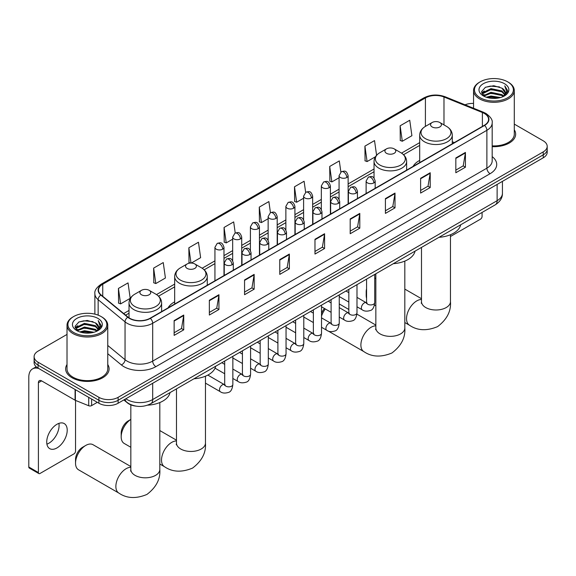 <?xml version="1.0" encoding="UTF-8"?>
<svg xmlns="http://www.w3.org/2000/svg" width="576" height="576" viewBox="0 0 576 576"><rect width="100%" height="100%" fill="white"/><g stroke="black" fill="none" stroke-linecap="round" stroke-linejoin="round"><path stroke-width="0.86" d="M174.672 301.853A23.99 13.853 0 0 0 168.084 307.858M419.688 160.394A23.99 13.853 0 0 0 413.1 166.399M136.073 406.138A13.579 7.841 180 0 1 127.476 402.934L123.84 399.938M67.01 334.426L38.081 351.13A13.579 7.841 0 0 0 34.106 356.674L34.106 362.585A13.579 7.841 0 0 0 38.081 368.129L98.906 403.243A13.579 7.841 0 0 0 118.109 403.243L543.226 157.81A13.579 7.841 0 0 0 547.2 152.266L547.2 149.306A13.579 7.841 0 0 1 543.226 154.85A13.579 7.841 0 0 0 547.2 149.306L547.2 146.354A13.579 7.841 0 0 0 543.226 140.81L514.296 124.106M34.106 356.674A13.579 7.841 0 0 0 38.081 362.218L98.906 397.332A13.579 7.841 0 0 0 118.109 397.332L118.109 400.291L543.226 154.85L118.109 400.291A13.579 7.841 0 0 1 98.906 400.291A13.579 7.841 0 0 0 118.109 400.291L118.109 403.243M38.081 362.218L38.081 365.177L98.906 400.291L38.081 365.177A13.579 7.841 0 0 1 34.106 359.626A13.579 7.841 0 0 0 38.081 365.177L38.081 368.129M67.01 364.507A21.73 12.542 0 0 0 65.65 368.87A21.73 12.542 0 0 0 72.014 377.741A21.73 12.542 0 0 0 95.695 380.462A21.73 12.542 0 0 0 109.109 368.87A21.73 12.542 0 0 0 107.755 364.507A21.73 12.542 0 0 1 109.109 368.87A21.73 12.542 0 0 1 95.695 380.462A21.73 12.542 0 0 1 72.014 377.741A21.73 12.542 0 0 1 65.65 368.87A21.73 12.542 0 0 1 67.01 364.507M484.322 113.45A14.486 8.366 180 0 1 488.563 119.369A14.486 8.366 180 0 1 484.322 125.28L150.12 318.233A14.486 8.366 180 0 1 128.016 317.11L101.117 294.941A14.486 8.366 180 0 1 98.496 290.138A14.486 8.366 180 0 1 102.744 284.227L425.426 97.927A14.486 8.366 180 0 1 443.981 96.991L482.386 112.514A14.486 8.366 180 0 1 484.322 113.45M484.574 113.306A14.846 8.575 0 0 0 482.594 112.342L444.182 96.818A14.846 8.575 0 0 0 425.167 97.776L102.485 284.076A14.846 8.575 0 0 0 100.822 295.056L127.714 317.232A14.846 8.575 0 0 0 150.379 318.377L484.574 125.431A14.846 8.575 0 0 0 484.574 113.306M174.132 320.594L174.132 335.383L183.737 329.839L183.737 315.05L174.132 320.594M174.132 332.755L181.526 328.486L183.694 315.54A3.622 2.088 -120 0 0 183.737 315.05M181.462 328.522L183.737 329.839M209.347 300.269L209.347 315.05L218.945 309.506L218.945 294.725L209.347 300.269M209.347 312.43L216.742 308.16L218.909 295.214A3.622 2.088 -120 0 0 218.945 294.725M216.677 308.196L218.945 309.506M244.555 279.936L244.555 294.725L254.16 289.174L254.16 274.392L244.555 279.936M244.555 292.097L251.95 287.827L254.124 274.882A3.622 2.088 -120 0 0 254.16 274.392M251.885 287.863L254.16 289.174M279.77 259.603L279.77 274.392L289.375 268.848L289.375 254.059L279.77 259.603M279.77 271.771L287.165 267.502L289.332 254.556A3.622 2.088 -120 0 0 289.375 254.059M287.1 267.538L289.375 268.848M455.832 157.961L455.832 172.742L465.437 167.198L465.437 152.417L455.832 157.961M455.832 170.122L463.226 165.852L465.394 152.906A3.622 2.088 -120 0 0 465.437 152.417M463.162 165.888L465.437 167.198M420.617 178.286L420.617 193.075L430.222 187.531L430.222 172.742L420.617 178.286M420.617 190.447L428.018 186.178L430.186 173.232A3.622 2.088 -120 0 0 430.222 172.742M427.954 186.214L430.222 187.531M385.409 198.619L385.409 213.401L395.006 207.857L395.006 193.075L385.409 198.619M385.409 210.78L392.803 206.51L394.97 193.565A3.622 2.088 -120 0 0 395.006 193.075M392.738 206.546L395.006 207.857M350.194 218.945L350.194 233.734L359.798 228.19L359.798 213.401L350.194 218.945M350.194 231.106L357.588 226.836L359.755 213.89A3.622 2.088 -120 0 0 359.798 213.401M357.523 226.879L359.798 228.19M314.978 239.278L314.978 254.059L324.583 248.515L324.583 233.734L314.978 239.278M314.978 251.438L322.38 247.169L324.547 234.223A3.622 2.088 -120 0 0 324.583 233.734M322.315 247.205L324.583 248.515M492.185 146.657A21.73 12.542 0 0 0 515.657 134.15A21.73 12.542 0 0 0 514.296 129.787A21.73 12.542 0 0 1 515.657 134.15A21.73 12.542 0 0 1 492.185 146.657M118.109 397.332L543.226 151.898A13.579 7.841 0 0 0 547.2 146.354M473.551 103.406A13.579 7.841 0 0 0 465.034 104.803M191.318 263.052L200.628 257.681L198.461 242.237L188.856 247.781L189.014 262.476M153.641 268.106L155.815 283.558L165.413 278.014L163.246 262.562L153.641 268.106L153.799 282.802M118.433 288.439L120.6 303.883L130.205 298.339L128.038 282.895L118.433 288.439L118.584 303.134M305.654 192.348L304.099 181.246L294.494 186.79L294.646 201.485M340.87 172.051L339.307 160.913L329.71 166.457L329.861 181.152M376.582 155.261L374.522 140.587L364.918 146.131L365.076 160.826M400.133 125.798L402.3 141.25L411.905 135.706L409.738 120.254L400.133 125.798L400.284 140.494M235.231 233.014L233.676 221.904L224.071 227.448L224.222 242.143M270.439 212.674L268.884 201.571L259.279 207.115L259.438 221.818M259.279 207.115L261.446 222.566L268.135 218.707M261.446 222.566L259.279 221.76M294.494 186.79L296.662 202.241L303.602 198.23M296.662 202.241L294.494 201.427M329.71 166.457L331.877 181.908L339.07 177.754M331.877 181.908L329.71 181.094M364.918 146.131L367.085 161.575L375.437 156.758M367.085 161.575L364.918 160.769M402.3 141.25L400.133 140.436M224.071 227.448L226.238 242.899L232.668 239.184M226.238 242.899L224.071 242.086M190.57 263.059L188.856 262.418M188.856 247.781L191.002 263.052M155.815 283.558L153.641 282.744M120.6 303.883L118.433 303.077M450.468 236.498L480.478 219.168A2.261 1.31 120 0 0 482.083 216.396L482.083 212.436M480.161 97.747A19.469 11.239 0 0 0 507.686 97.747A19.469 11.239 0 0 0 507.686 81.85L508.327 82.217A20.369 11.765 0 0 1 514.296 90.54A20.369 11.765 0 0 1 501.718 101.405A20.369 11.765 0 0 1 479.52 98.856A20.369 11.765 0 0 1 473.551 90.54A20.369 11.765 0 0 1 479.52 82.217L480.161 81.85A19.469 11.239 0 0 0 480.161 97.747M492.185 145.872A20.369 11.765 0 0 0 514.296 134.15L514.296 90.54M486.295 97.214L490.997 96.012L500.522 97.538M487.642 97.625L490.997 96.934L499.126 97.884M483.372 95.71L490.997 92.311L501.926 94.622L503.683 96.077M483.84 96.091L490.997 93.24L501.926 95.544L503.201 96.516M482.738 95.076L482.99 92.621L490.997 88.618L501.926 90.922L504.922 94.32M482.645 94.622L482.99 93.542L490.997 89.539L501.926 91.85L504.706 94.759M503.086 96.61A11.318 6.538 0 0 0 505.246 92.772A11.318 6.538 0 0 0 501.926 88.15L505.238 92.995M504.49 83.7A14.94 8.626 0 0 0 483.394 83.678A14.94 8.626 0 0 0 483.293 95.861A14.94 8.626 0 0 0 483.358 95.897A14.94 8.626 0 0 0 504.554 95.861A14.94 8.626 0 0 0 504.49 83.7M501.926 88.15L493.798 85.723L485.438 87.264L481.565 91.642L484.135 96.307M504.007 96.163L507.622 91.584L507.694 90.756L504.756 85.853L506.606 91.354L503.201 96.559M508.327 82.217L507.686 81.85A19.469 11.239 0 0 0 480.161 81.85M504.756 85.853L507.686 90.943M485.244 87.358L490.363 86.098L499.529 86.918M481.716 93.305L483.386 91.994M487.058 90.432L490.363 89.791L499.205 90.518M487.058 94.126L490.363 93.485L499.205 94.212M487.735 97.646L490.363 97.186L499.118 97.884M481.615 92.945L484.358 90.994M483.077 95.429L484.358 94.687M366.574 291.96A14.486 8.366 120 0 0 366.199 295.351L366.199 291.658A9.958 5.753 -60 0 1 366.574 288.821M375.847 277.956L374.724 278.604L375.847 277.956A14.486 8.366 120 0 0 374.724 278.77M366.199 295.351A14.486 8.366 120 0 0 366.574 298.31M419.688 162.598L419.688 135.13A16.301 9.41 0 0 0 424.462 141.782A16.301 9.41 0 0 0 442.224 143.82A16.301 9.41 0 0 0 452.282 135.13C452.16 131.501 450.259 128.592 446.573 126.403L439.826 122.508A5.436 3.139 0 0 0 432.144 122.508A5.436 3.139 0 0 0 432.144 126.943A5.436 3.139 0 0 0 439.826 126.943A5.436 3.139 0 0 0 439.826 122.508L446.573 126.403A14.969 8.647 0 0 1 446.573 138.629A14.969 8.647 0 0 1 425.398 138.629A14.969 8.647 0 0 1 425.398 126.403L425.426 97.927M438.977 237.319A24.898 14.378 0 0 0 460.699 224.777M321.523 313.337A9.958 5.753 -60 0 1 324.454 308.484M325.303 308.974A14.486 8.366 120 0 0 321.523 316.123M386.496 153.302A5.436 3.139 0 0 0 394.178 153.302A5.436 3.139 0 0 0 394.178 148.867L400.925 152.755A14.969 8.647 0 0 1 400.925 164.981A14.969 8.647 0 0 1 379.75 164.981A14.969 8.647 0 0 1 379.75 152.755C376.063 154.951 374.162 157.86 374.04 161.482A16.301 9.41 0 0 0 378.814 168.134A16.301 9.41 0 0 0 396.576 170.179A16.301 9.41 0 0 0 406.634 161.482C406.512 157.86 404.611 154.951 400.925 152.755L394.178 148.867A5.436 3.139 0 0 0 386.496 148.867A5.436 3.139 0 0 0 386.496 153.302M393.329 263.678A24.898 14.378 0 0 0 415.051 251.136M130.831 419.429A14.486 8.366 120 0 0 121.183 436.81L121.183 433.116A9.958 5.753 -60 0 1 128.225 420.919L130.831 419.407L128.225 420.919M121.183 436.81A14.486 8.366 120 0 0 124.186 443.441L130.831 447.278M187.128 268.402A5.436 3.139 0 0 0 194.81 268.402A5.436 3.139 0 0 0 194.81 263.966L201.557 267.862A14.969 8.647 0 0 1 201.557 280.087A14.969 8.647 0 0 1 180.382 280.087A14.969 8.647 0 0 1 180.382 267.862C176.695 270.05 174.794 272.959 174.672 276.588A16.301 9.41 0 0 0 179.446 283.241A16.301 9.41 0 0 0 197.208 285.278A16.301 9.41 0 0 0 207.266 276.588C207.144 272.959 205.243 270.05 201.557 267.862L194.81 263.966A5.436 3.139 0 0 0 187.128 263.966A5.436 3.139 0 0 0 187.128 268.402M193.961 378.778A24.898 14.378 0 0 0 215.69 366.235M75.535 463.162L75.535 459.468A9.958 5.753 -60 0 1 82.577 447.271L85.781 445.421A14.486 8.366 120 0 0 75.535 463.162A14.486 8.366 120 0 0 78.538 469.8L118.872 493.085A14.486 8.366 -60 0 1 116.647 481.478A14.486 8.366 -60 0 1 126.115 468.706A14.486 8.366 -60 0 1 130.831 467.316M141.48 294.761A5.436 3.139 0 0 0 149.162 294.761A5.436 3.139 0 0 0 149.162 290.326L155.909 294.214A14.969 8.647 0 0 1 155.909 306.439A14.969 8.647 0 0 1 134.734 306.439A14.969 8.647 0 0 1 134.734 294.214C131.047 296.41 129.146 299.318 129.024 302.94A16.301 9.41 0 0 0 133.798 309.593A16.301 9.41 0 0 0 151.56 311.638A16.301 9.41 0 0 0 161.618 302.94C161.496 299.318 159.595 296.41 155.909 294.214L149.162 290.326A5.436 3.139 0 0 0 141.48 290.326A5.436 3.139 0 0 0 141.48 294.761M147.535 405.18A24.898 14.378 0 0 0 170.042 392.594M130.831 466.538L93.024 444.708A14.486 8.366 120 0 0 85.781 445.421L82.577 447.271M58.903 423.374A14.486 8.366 -60 0 1 48.845 443.246A14.486 8.366 -60 0 1 46.908 444.146M56.966 447.934A14.486 8.366 120 0 0 66.434 435.168A14.486 8.366 120 0 0 64.217 423.562A14.486 8.366 120 0 0 56.966 424.282A14.486 8.366 120 0 0 47.506 437.047A14.486 8.366 120 0 0 49.723 448.654A14.486 8.366 120 0 0 56.966 447.934M91.62 399.038L91.62 405.605L97.301 402.322M38.758 368.518A18.108 10.454 -120 0 0 32.551 368.899A18.108 10.454 -120 0 0 28.8 377.186L28.8 467.006L38.405 472.55L38.405 382.73A4.529 2.614 60 0 1 39.341 380.657A4.529 2.614 60 0 1 41.602 380.88L75.074 400.205L75.074 389.491M38.405 472.55A2.261 1.31 120 0 0 38.873 473.587L29.268 468.043A2.261 1.31 -60 0 1 28.8 467.006M38.873 473.587A2.261 1.31 120 0 0 40.003 473.479L73.937 453.888A2.261 1.31 120 0 0 75.535 451.116L75.535 400.421M91.62 405.605A2.261 1.31 180 0 1 88.726 405.749L75.377 400.356A2.261 1.31 180 0 1 75.074 400.205M73.613 332.46A19.469 11.239 0 0 0 101.146 332.46A19.469 11.239 0 0 0 101.146 316.57L101.786 316.937A20.369 11.765 0 0 1 107.755 325.253A20.369 11.765 0 0 1 95.177 336.118A20.369 11.765 0 0 1 72.979 333.569A20.369 11.765 0 0 1 67.01 325.253A20.369 11.765 0 0 1 72.972 316.937L73.613 316.57A19.469 11.239 0 0 0 73.613 332.46M67.01 325.253L67.01 368.87A20.369 11.765 0 0 0 72.979 377.186A20.369 11.765 0 0 0 95.177 379.735A20.369 11.765 0 0 0 107.755 368.87L107.755 325.253M79.754 331.927L84.449 330.725L93.974 332.251M81.101 332.338L84.449 331.654L92.585 332.597M76.824 330.415L84.449 327.031L95.386 329.335L97.142 330.797M77.292 330.804L84.449 327.953L95.386 330.264L96.653 331.236M76.198 329.789L76.45 327.341L84.449 323.33L95.386 325.642L98.374 329.033M76.097 329.342L76.45 328.262L84.449 324.259L95.386 326.563L98.165 329.479M96.538 331.33A11.318 6.538 0 0 0 98.698 327.492A11.318 6.538 0 0 0 95.386 322.87L98.69 327.715M97.942 318.413A14.94 8.626 0 0 0 76.853 318.398A14.94 8.626 0 0 0 76.752 330.574A14.94 8.626 0 0 0 76.817 330.61A14.94 8.626 0 0 0 98.006 330.574A14.94 8.626 0 0 0 97.942 318.413M95.386 322.87L87.25 320.443L78.898 321.977L75.024 326.354L77.587 331.02M97.466 330.876L101.074 326.297L101.146 325.476L98.208 320.566L100.058 326.066L96.66 331.272M101.786 316.937L101.146 316.57A19.469 11.239 0 0 0 73.613 316.57M98.208 320.566L101.146 325.663M78.703 322.078L83.815 320.81L92.988 321.631M75.168 328.025L76.838 326.714M80.518 325.145L83.815 324.511L92.657 325.231M80.518 328.846L83.815 328.205L92.657 328.932M81.194 332.366L83.815 331.898L92.57 332.604M75.074 327.658L77.81 325.714M76.529 330.142L77.81 329.407M125.856 398.772A18.108 10.454 0 0 0 127.073 399.55A18.108 10.454 0 0 0 152.683 399.55L497.124 200.686A18.108 10.454 0 0 0 502.43 193.298C502.56 197.791 500.17 201.636 495.252 204.833L150.811 403.697A9.058 5.227 60 0 0 152.683 399.55L152.683 383.285M497.124 184.421L497.124 200.686A9.058 5.227 60 0 1 495.252 204.833M125.122 399.197A9.058 6.055 129.5 0 0 126.706 402.142L123.955 399.874M543.226 157.81L543.226 151.898M98.906 403.243L98.906 397.332M492.185 156.622A22.637 13.068 180 0 1 490.082 173.707L155.887 366.653A4.529 2.614 60 0 1 152.683 361.109L486.886 168.163A18.108 10.454 0 0 0 492.185 160.769L492.185 122.918A18.108 10.454 180 0 1 486.886 130.306A4.529 2.614 -120 0 0 484.574 125.431M155.887 366.653A22.637 13.068 180 0 1 123.876 366.653A22.637 13.068 180 0 1 121.334 364.903L107.755 353.707M127.714 317.232A4.529 3.031 129.5 0 0 125.042 321.862L125.042 359.712A18.108 10.454 0 0 0 127.073 361.109A18.108 10.454 0 0 0 152.683 361.109L152.683 323.258A18.108 10.454 180 0 1 125.042 321.862L98.15 299.686A18.108 10.454 180 0 1 94.874 293.688L94.874 314.143M492.185 122.918C492.79 120.089 490.709 116.935 485.942 113.45L483.566 112.298A4.529 2.117 112 0 0 482.594 112.342M483.566 112.298L445.154 96.768C437.659 94.118 430.538 94.5 423.799 97.927A4.529 2.614 60 0 1 425.167 97.776M102.485 284.076A4.529 2.614 -120 0 0 101.117 284.22C96.415 287.604 94.342 290.758 94.874 293.688M100.822 295.056A4.529 3.031 129.5 0 0 98.15 299.686L98.15 315.151M445.154 96.768A4.529 2.117 112 0 0 444.182 96.818M150.379 318.377A4.529 2.614 60 0 1 152.683 323.258L486.886 130.306L486.886 168.163A4.529 2.614 60 0 0 490.082 173.707M107.755 345.449L125.042 359.712A4.529 3.031 -50.5 0 1 121.334 364.903M102.744 284.227L102.744 296.273M482.386 112.514L482.386 126.396M443.981 96.991L443.981 124.906M454.356 142.582L452.282 141.746M419.688 142.639L401.522 153.122M374.04 168.991L348.127 183.953M339.07 189.18L330.394 194.191M321.336 199.418L312.66 204.43M303.602 209.657L294.926 214.668M285.869 219.895L277.193 224.906M268.135 230.134L259.452 235.145M250.402 240.372L241.718 245.383M232.668 250.61L223.985 255.622M214.934 260.856L202.154 268.229M174.672 284.098L156.506 294.581M129.024 310.45L123.674 313.538M314.978 239.746L324.547 234.223M350.194 219.413L359.755 213.89M385.409 199.087L394.97 193.565M420.617 178.754L430.186 173.232M455.832 158.429L465.394 152.906M279.77 260.078L289.332 254.556M244.555 280.404L254.124 274.882M209.347 300.737L218.909 295.214M174.132 321.062L183.694 315.54M450.468 234.742L450.468 301.637A14.486 8.366 180 0 1 446.227 307.548A14.486 8.366 180 0 1 425.743 307.548A14.486 8.366 180 0 1 421.495 301.637L421.308 303.343M450.468 301.637C451.217 311.162 446.933 319.493 437.602 326.614C426.773 331.128 417.413 330.682 409.536 325.267A14.486 8.366 -60 0 1 407.311 313.661A14.486 8.366 -60 0 1 416.779 300.895A14.486 8.366 -60 0 1 421.495 299.498M404.82 261.094L404.82 327.989A14.486 8.366 180 0 1 400.579 333.907A14.486 8.366 180 0 1 380.095 333.907A14.486 8.366 180 0 1 375.847 327.989L375.66 329.702M404.82 327.989C405.569 337.522 401.285 345.845 391.954 352.973C381.125 357.487 371.765 357.041 363.888 351.626A14.486 8.366 -60 0 1 361.663 340.02A14.486 8.366 -60 0 1 371.131 327.254A14.486 8.366 -60 0 1 375.847 325.858M205.459 376.2L205.459 443.095A14.486 8.366 180 0 1 201.211 449.006A14.486 8.366 180 0 1 180.727 449.006A14.486 8.366 180 0 1 176.479 443.095L176.292 444.802M205.459 443.095C206.208 452.621 201.917 460.951 192.586 468.072C181.757 472.586 172.397 472.14 164.52 466.726A14.486 8.366 -60 0 1 162.295 455.119A14.486 8.366 -60 0 1 171.763 442.354A14.486 8.366 -60 0 1 176.479 440.957M159.811 402.552L159.811 469.447A14.486 8.366 180 0 1 155.563 475.366A14.486 8.366 180 0 1 135.079 475.366A14.486 8.366 180 0 1 130.831 469.447L130.644 471.154M373.853 182.887A4.529 2.614 0 0 0 375.178 181.044C373.342 175.234 371.556 176.393 368.388 177.12A4.529 2.614 60 0 1 370.649 177.343A4.529 2.614 -120 0 1 373.853 182.887A4.529 2.614 0 0 1 367.445 182.887A4.529 2.614 0 0 1 366.12 181.044L368.388 177.12M356.99 306.785L362.21 309.802A4.075 2.354 -60 0 1 361.584 306.54A4.075 2.354 -60 0 1 364.248 302.947A4.075 2.354 -60 0 1 364.428 302.846A4.075 2.354 -60 0 1 366.286 302.746L356.99 297.382M366.811 303.156L366.444 303.458L366.574 302.58A4.075 2.354 -0 0 0 367.769 304.243A4.075 2.354 -0 0 0 373.342 304.344A4.075 2.354 -0 0 0 374.724 302.58C374.162 307.31 372.701 309.953 370.325 310.507C366.926 311.544 364.219 311.306 362.21 309.802M356.119 193.126A4.529 2.614 0 0 0 357.444 191.282C355.608 185.472 353.822 186.631 350.654 187.358A4.529 2.614 60 0 1 352.915 187.582A4.529 2.614 -120 0 1 356.119 193.126A4.529 2.614 0 0 1 349.711 193.126A4.529 2.614 0 0 1 348.386 191.282L350.654 187.358M339.257 317.03L344.477 320.04A4.075 2.354 -60 0 1 343.85 316.778A4.075 2.354 -60 0 1 346.514 313.186A4.075 2.354 -60 0 1 346.694 313.085A4.075 2.354 -60 0 1 348.552 312.984L339.257 307.62M349.07 313.394L348.71 313.697L348.84 312.818A4.075 2.354 -0 0 0 350.035 314.482A4.075 2.354 -0 0 0 355.608 314.582A4.075 2.354 -0 0 0 356.99 312.818C356.429 317.549 354.967 320.191 352.591 320.746C349.186 321.782 346.486 321.545 344.477 320.04M338.378 203.364A4.529 2.614 0 0 0 339.71 201.521C337.867 195.71 336.082 196.87 332.914 197.597A4.529 2.614 60 0 1 335.182 197.82A4.529 2.614 -120 0 1 338.378 203.364A4.529 2.614 0 0 1 331.978 203.364A4.529 2.614 0 0 1 330.653 201.521L332.914 197.597M321.523 327.269L326.743 330.278A4.075 2.354 -60 0 1 326.117 327.017A4.075 2.354 -60 0 1 328.781 323.424A4.075 2.354 -60 0 1 328.961 323.33A4.075 2.354 -60 0 1 330.818 323.222L321.523 317.858M331.337 323.633L330.977 323.935L331.106 323.057A4.075 2.354 -0 0 0 332.302 324.72A4.075 2.354 -0 0 0 337.874 324.821A4.075 2.354 -0 0 0 339.257 323.057C338.695 327.787 337.234 330.43 334.858 330.984C331.452 332.021 328.745 331.783 326.743 330.278M320.645 213.602A4.529 2.614 0 0 0 321.977 211.759C320.134 205.949 318.348 207.108 315.18 207.835A4.529 2.614 60 0 1 317.448 208.058A4.529 2.614 -120 0 1 320.645 213.602A4.529 2.614 0 0 1 314.244 213.602A4.529 2.614 0 0 1 312.919 211.759L315.18 207.835M303.79 337.507L309.01 340.517A4.075 2.354 -60 0 1 308.383 337.255A4.075 2.354 -60 0 1 311.047 333.662A4.075 2.354 -60 0 1 311.227 333.569A4.075 2.354 -60 0 1 313.078 333.461L303.79 328.097M313.603 333.871L313.243 334.174L313.373 333.295A4.075 2.354 -0 0 0 314.568 334.958A4.075 2.354 -0 0 0 320.141 335.059A4.075 2.354 -0 0 0 321.523 333.295C320.962 338.026 319.5 340.668 317.124 341.222C313.718 342.259 311.011 342.022 309.01 340.517M302.911 223.841A4.529 2.614 0 0 0 304.236 221.998C302.4 216.187 300.614 217.346 297.446 218.074A4.529 2.614 60 0 1 299.714 218.297A4.529 2.614 -120 0 1 302.911 223.841A4.529 2.614 0 0 1 296.51 223.841A4.529 2.614 0 0 1 295.186 221.998L297.446 218.074M286.049 347.746L291.276 350.755A4.075 2.354 -60 0 1 290.65 347.494A4.075 2.354 -60 0 1 293.306 343.901A4.075 2.354 -60 0 1 293.494 343.807A4.075 2.354 -60 0 1 295.344 343.699L286.049 338.335M295.87 344.11L295.51 344.412L295.639 343.534A4.075 2.354 -0 0 0 296.834 345.197A4.075 2.354 -0 0 0 302.407 345.298A4.075 2.354 -0 0 0 303.79 343.534C303.228 348.264 301.759 350.906 299.39 351.461C295.985 352.498 293.278 352.26 291.276 350.755M285.178 234.086A4.529 2.614 0 0 0 286.502 232.236C284.666 226.426 282.881 227.585 279.713 228.312A4.529 2.614 60 0 1 281.981 228.535A4.529 2.614 -120 0 1 285.178 234.086A4.529 2.614 0 0 1 278.777 234.086A4.529 2.614 0 0 1 277.452 232.236L279.713 228.312M268.315 357.984L273.535 360.994A4.075 2.354 -60 0 1 272.916 357.732A4.075 2.354 -60 0 1 275.573 354.139A4.075 2.354 -60 0 1 275.753 354.046A4.075 2.354 -60 0 1 277.61 353.938L268.315 348.574M278.136 354.348L277.776 354.65L277.906 353.772A4.075 2.354 -0 0 0 279.094 355.435A4.075 2.354 -0 0 0 284.674 355.536A4.075 2.354 -0 0 0 286.049 353.772C285.494 358.502 284.026 361.145 281.657 361.699C278.251 362.736 275.544 362.498 273.535 360.994M267.444 244.325A4.529 2.614 0 0 0 268.769 242.474C266.933 236.664 265.147 237.823 261.979 238.55A4.529 2.614 60 0 1 264.24 238.781A4.529 2.614 -120 0 1 267.444 244.325A4.529 2.614 0 0 1 261.043 244.325A4.529 2.614 0 0 1 259.718 242.474L261.979 238.55M250.582 368.222L255.802 371.232A4.075 2.354 -60 0 1 255.182 367.97A4.075 2.354 -60 0 1 257.839 364.378A4.075 2.354 -60 0 1 258.019 364.284A4.075 2.354 -60 0 1 259.877 364.176L250.582 358.812M260.402 364.586L260.035 364.889L260.172 364.01A4.075 2.354 -0 0 0 261.36 365.674A4.075 2.354 -0 0 0 266.94 365.774A4.075 2.354 -0 0 0 268.315 364.01C267.761 368.741 266.292 371.383 263.923 371.938C260.518 372.974 257.81 372.737 255.802 371.232M249.71 254.563A4.529 2.614 0 0 0 251.035 252.713C249.199 246.902 247.414 248.062 244.246 248.789A4.529 2.614 60 0 1 246.506 249.019A4.529 2.614 -120 0 1 249.71 254.563A4.529 2.614 0 0 1 243.31 254.563A4.529 2.614 0 0 1 241.985 252.713L244.246 248.789M232.848 378.461L238.068 381.47A4.075 2.354 -60 0 1 237.442 378.209A4.075 2.354 -60 0 1 240.106 374.616A4.075 2.354 -60 0 1 240.286 374.522A4.075 2.354 -60 0 1 242.143 374.414L232.848 369.05M242.669 374.825L242.302 375.127L242.431 374.249A4.075 2.354 -0 0 0 243.626 375.912A4.075 2.354 -0 0 0 249.206 376.013A4.075 2.354 -0 0 0 250.582 374.249C250.027 378.979 248.558 381.622 246.19 382.176C242.784 383.213 240.077 382.975 238.068 381.47M231.977 264.802A4.529 2.614 0 0 0 233.302 262.951C231.466 257.141 229.68 258.3 226.512 259.027A4.529 2.614 60 0 1 228.773 259.258A4.529 2.614 -120 0 1 231.977 264.802A4.529 2.614 0 0 1 225.576 264.802A4.529 2.614 0 0 1 224.251 262.951L226.512 259.027M205.459 383.119L220.334 391.716A4.075 2.354 -60 0 1 219.708 388.447A4.075 2.354 -60 0 1 222.372 384.854A4.075 2.354 -60 0 1 222.552 384.761A4.075 2.354 -60 0 1 224.41 384.653L207.835 375.084M224.935 385.063L224.568 385.366L224.698 384.487A4.075 2.354 -0 0 0 225.893 386.15A4.075 2.354 -0 0 0 231.473 386.251A4.075 2.354 -0 0 0 232.848 384.487C232.294 389.218 230.825 391.86 228.456 392.414C225.05 393.451 222.343 393.214 220.334 391.716M346.802 177.509A4.529 2.614 0 0 0 348.127 175.666C346.291 169.855 344.506 171.014 341.338 171.742A4.529 2.614 60 0 1 343.598 171.965A4.529 2.614 -120 0 1 346.802 177.509A4.529 2.614 0 0 1 340.402 177.509A4.529 2.614 0 0 1 339.07 175.666L341.338 171.742M329.069 187.747A4.529 2.614 0 0 0 330.394 185.904C328.558 180.094 326.772 181.253 323.604 181.98A4.529 2.614 60 0 1 325.865 182.203A4.529 2.614 -120 0 1 329.069 187.747A4.529 2.614 0 0 1 322.661 187.747A4.529 2.614 0 0 1 321.336 185.904L323.604 181.98M311.335 197.986A4.529 2.614 0 0 0 312.66 196.142C310.824 190.332 309.038 191.491 305.87 192.218A4.529 2.614 60 0 1 308.131 192.442A4.529 2.614 -120 0 1 311.335 197.986A4.529 2.614 0 0 1 304.927 197.986A4.529 2.614 0 0 1 303.602 196.142L305.87 192.218M293.594 208.224A4.529 2.614 0 0 0 294.926 206.381C293.083 200.57 291.298 201.73 288.13 202.457A4.529 2.614 60 0 1 290.398 202.68A4.529 2.614 -120 0 1 293.594 208.224A4.529 2.614 0 0 1 287.194 208.224A4.529 2.614 0 0 1 285.869 206.381L288.13 202.457M275.861 218.47A4.529 2.614 0 0 0 277.193 216.619C275.35 210.809 273.564 211.968 270.396 212.695A4.529 2.614 60 0 1 272.664 212.918A4.529 2.614 -120 0 1 275.861 218.47A4.529 2.614 0 0 1 269.46 218.47A4.529 2.614 0 0 1 268.135 216.619L270.396 212.695M258.127 228.708A4.529 2.614 0 0 0 259.452 226.858C257.616 221.047 255.83 222.206 252.662 222.934A4.529 2.614 60 0 1 254.93 223.157A4.529 2.614 -120 0 1 258.127 228.708A4.529 2.614 0 0 1 251.726 228.708A4.529 2.614 0 0 1 250.402 226.858L252.662 222.934M240.394 238.946A4.529 2.614 0 0 0 241.718 237.096C239.882 231.286 238.097 232.445 234.929 233.172A4.529 2.614 60 0 1 237.197 233.402A4.529 2.614 -120 0 1 240.394 238.946A4.529 2.614 0 0 1 233.993 238.946A4.529 2.614 0 0 1 232.668 237.096L234.929 233.172M222.66 249.185A4.529 2.614 0 0 0 223.985 247.334C222.149 241.524 220.363 242.683 217.195 243.41A4.529 2.614 60 0 1 219.456 243.641A4.529 2.614 -120 0 1 222.66 249.185A4.529 2.614 0 0 1 216.259 249.185A4.529 2.614 0 0 1 214.934 247.334L217.195 243.41M38.405 382.73L41.602 380.88M75.377 389.664L75.377 400.356M88.726 405.749L88.726 397.368M150.811 403.697C143.525 407.354 136.238 407.354 128.952 403.697L126.706 402.142M502.43 193.298L502.43 181.361M423.799 97.927L101.117 284.22M419.688 145.397L403.553 154.714M374.04 171.749L348.127 186.71M339.07 191.938L330.394 196.949M321.336 202.176L312.66 207.187M303.602 212.414L294.926 217.426M285.869 222.653L277.193 227.664M268.135 232.891L259.452 237.902M250.402 243.13L241.718 248.141M232.668 253.368L223.985 258.379M214.934 263.606L204.185 269.813M174.672 286.855L158.537 296.165M129.024 313.207L125.64 315.158M482.609 94.918L482.609 94.162M473.551 108.252L473.551 90.54M409.536 325.267L404.82 322.553M375.847 305.82L374.465 305.021M452.282 143.777L452.282 135.13M419.688 135.13C419.81 131.501 421.711 128.592 425.398 126.403L432.144 122.508M421.495 298.721L404.82 289.094M421.495 247.414L421.495 301.637M363.888 351.626L328.032 330.926M406.634 170.136L406.634 161.482M374.04 178.042L374.04 161.482M386.496 148.867L379.75 152.755M375.847 325.08L356.918 314.143M348.84 309.485L339.257 303.948M375.847 273.766L375.847 327.989M164.52 466.726L159.811 464.011M207.266 285.235L207.266 276.588M174.672 304.056L174.672 276.588M187.128 263.966L180.382 267.862M176.479 440.179L159.811 430.553M176.479 388.872L176.479 443.095M159.811 469.447C160.553 478.973 156.269 487.303 146.938 494.431C136.109 498.946 126.749 498.499 118.872 493.085M161.618 311.594L161.618 302.94M129.024 317.851L129.024 302.94M141.48 290.326L134.734 294.214M130.831 404.87L130.831 469.447M367.114 303.07L366.286 302.746M374.724 274.421L374.724 302.58M375.178 188.294L375.178 181.044M348.84 302.083L339.257 296.546M366.574 279.122L366.574 302.58M366.12 193.522L366.12 181.044M348.84 292.673L345.974 291.017M349.38 313.308L348.552 312.984M356.99 284.659L356.99 312.818M357.444 198.533L357.444 191.282M331.106 312.322L321.523 306.785M348.84 289.361L348.84 312.818M348.386 203.76L348.386 191.282M331.106 302.911L328.241 301.255M331.639 323.546L330.818 323.222M339.257 294.898L339.257 323.057M339.71 208.771L339.71 201.521M313.373 322.56L303.79 317.03M331.106 299.599L331.106 323.057M330.653 213.998L330.653 201.521M313.373 313.15L310.5 311.494M313.906 333.792L313.078 333.461M321.523 305.136L321.523 333.295M321.977 219.01L321.977 211.759M295.639 332.798L286.049 327.269M313.373 309.838L313.373 333.295M312.919 224.237L312.919 211.759M295.639 323.388L292.766 321.732M296.172 344.03L295.344 343.699M303.79 315.374L303.79 343.534M304.236 229.248L304.236 221.998M277.906 343.037L268.315 337.507M295.639 320.076L295.639 343.534M295.186 234.475L295.186 221.998M277.906 333.626L275.033 331.97M278.438 354.269L277.61 353.938M286.049 325.613L286.049 353.772M286.502 239.494L286.502 232.236M260.172 353.275L250.582 347.746M277.906 330.314L277.906 353.772M277.452 244.721L277.452 232.236M260.172 343.865L257.299 342.209M260.705 364.507L259.877 364.176M268.315 335.851L268.315 364.01M268.769 249.732L268.769 242.474M242.431 363.514L232.848 357.984M260.172 340.553L260.172 364.01M259.718 254.959L259.718 242.474M242.431 354.11L239.566 352.447M242.971 374.746L242.143 374.414M250.582 346.09L250.582 374.249M251.035 259.97L251.035 252.713M224.698 373.752L215.042 368.179M242.431 350.791L242.431 374.249M241.985 265.198L241.985 252.713M224.698 364.349L221.832 362.693M225.238 384.984L224.41 384.653M232.848 356.328L232.848 384.487M233.302 270.209L233.302 262.951M224.698 361.037L224.698 384.487M224.251 275.436L224.251 262.951M348.127 203.911L348.127 175.666M339.07 199.202L339.07 175.666M330.394 214.15L330.394 185.904M321.336 209.448L321.336 185.904M312.66 224.388L312.66 196.142M303.602 219.686L303.602 196.142M294.926 234.626L294.926 206.381M285.869 229.925L285.869 206.381M277.193 244.865L277.193 216.619M268.135 240.163L268.135 216.619M259.452 255.11L259.452 226.858M250.402 250.402L250.402 226.858M241.718 265.349L241.718 237.096M232.668 260.64L232.668 237.096M223.985 275.587L223.985 247.334M214.934 280.814L214.934 247.334M32.551 368.899L36.216 366.782M76.061 329.63L76.061 328.882"/></g></svg>

